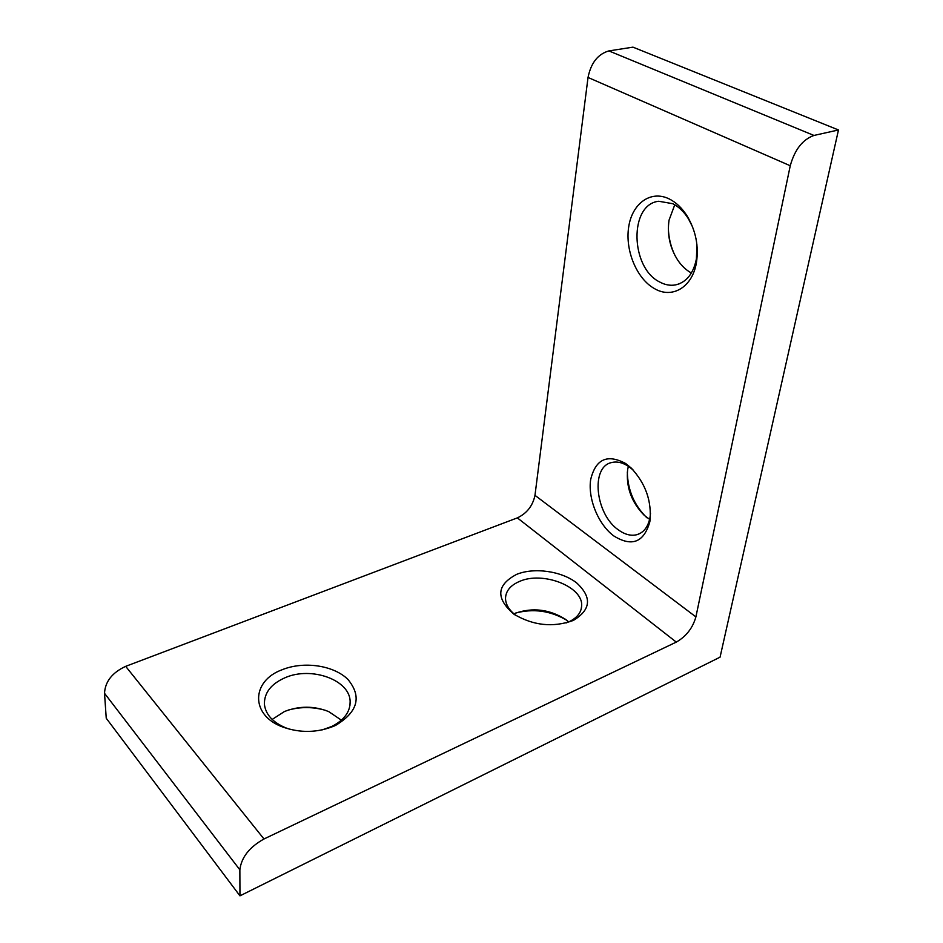 <?xml version="1.0" encoding="UTF-8"?>
<svg xmlns="http://www.w3.org/2000/svg" width="943" height="943" viewBox="0 0 943 943"><rect width="100%" height="100%" fill="white"/><g stroke="black" fill="none" stroke-linecap="round" stroke-linejoin="round"><path stroke-width="1.41" d="M691.384 272.998C686.256 270.205 681.765 266.009 677.923 260.421C669.99 248.127 667.019 234.724 669.035 220.191L674.764 204.796M675.188 255.93C670.874 247.16 668.599 237.848 668.351 227.982M649.621 519.369L644.281 515.338C631.445 502.277 625.904 487.012 627.649 469.579L628.368 466.278M646.839 517.742C634.144 505.224 627.649 489.971 627.331 471.971M288.523 709.996C301.053 706.661 313.453 706.802 325.724 710.421M272.162 719.438L284.468 711.517C299.308 705.765 314.043 705.788 328.683 711.588L341.413 720.181M515.526 613.091C533.349 608.341 550.382 610.699 566.625 620.164M513.97 613.893L515.515 613.186C532.783 607.257 549.463 609.308 565.541 619.351L568.712 621.897M696.924 244.685L696.405 258.924C693.364 273.706 686.398 282.37 675.518 284.916C670.249 285.847 664.98 284.88 659.699 282.004C630.337 267.836 628.863 204.336 658.744 201.26L672.724 203.688C678.819 206.765 684.064 211.821 688.484 218.882L692.657 227.11M650.517 513.181L650.033 517.342C648.195 526.748 643.845 532.524 636.996 534.669C631.103 536.178 624.926 534.598 618.467 529.942C595.339 514.336 590.259 466.596 611.771 462.506C617.17 461.221 622.91 462.624 628.981 466.691L633.283 470.156M654.513 288.641C672.135 299.12 692.551 287.273 696.464 262.402C698.857 246.206 695.816 230.87 687.364 216.383C682.284 208.273 676.249 202.474 669.282 198.961C650.705 189.708 632.01 203.57 628.651 227.18C625.044 250.673 636.843 278.869 654.513 288.641M613.787 535.93C631.94 547.164 643.975 542.414 649.868 521.679C652.002 501.499 645.731 483.57 631.044 467.893L625.716 463.543C607.304 453.701 595.622 459.052 590.672 479.586C587.737 498.623 598.31 524.52 613.787 535.93M572.825 620.624L573.627 620.258C591.049 609.579 592.039 597.119 576.609 582.868C561.509 571.045 534.092 567.191 516.634 574.37C496.478 585.014 495.546 598.275 513.852 614.141C533.101 625.563 552.763 627.732 572.825 620.624M566.048 622.969L569.218 621.673C577.104 617.783 581.253 612.549 581.642 605.972C583.422 586.593 542.567 570.892 519.487 581.442C510.528 585.285 505.872 590.872 505.507 598.192C505.589 604.51 509.161 610.333 516.234 615.673M334.187 726.027L335.696 725.332C357.963 711.882 362.041 696.582 347.943 679.443C333.681 665.263 303.681 660.902 282.04 669.778C251.286 680.94 250.036 715.23 282.853 727.065C300.275 733.183 317.378 732.829 334.187 726.027M322.282 729.858L331.912 726.405C344.16 720.098 350.242 711.835 350.136 701.616C350.101 679.927 311.284 666.053 285.081 677.722C271.124 683.887 264.229 692.716 264.394 704.221C265.608 714.511 272.775 722.409 285.918 727.913L290.833 729.54M838.48 129.969L632.965 47.15L608.872 50.91C597.909 54.069 590.966 62.922 588.031 77.456L790.258 165.756C794.713 149.642 802.611 139.54 813.95 135.45L838.48 129.969L720.063 657.165L239.958 895.85L239.864 869.835C241.325 857.446 249.365 847.168 263.981 838.987L676.284 642.1C686.186 636.442 692.728 628.038 695.899 616.899L790.258 165.756M263.981 838.987L125.678 666.347C112.193 672.63 105.144 681.612 104.52 693.294L106.241 718.248L239.958 895.85M125.678 666.347L517.353 517.884C526.901 513.322 532.771 505.802 534.976 495.334L588.031 77.456M813.95 135.45L608.872 50.91M695.899 616.899L534.976 495.334M676.284 642.1L517.353 517.884M104.52 693.294L239.864 869.835M679.196 283.867L675.518 284.916M640.203 533.349L636.996 534.669M688.484 218.882L687.364 216.383M696.405 258.924L696.464 262.402M632.942 469.791L631.044 467.893M650.033 517.342L649.868 521.679M569.218 621.673L573.627 620.258M331.912 726.405L335.696 725.332M349.947 705.447L350.136 701.616M581.124 609.308L581.642 605.972M515.208 615.036L513.852 614.141M285.918 727.913L282.853 727.065"/></g></svg>

